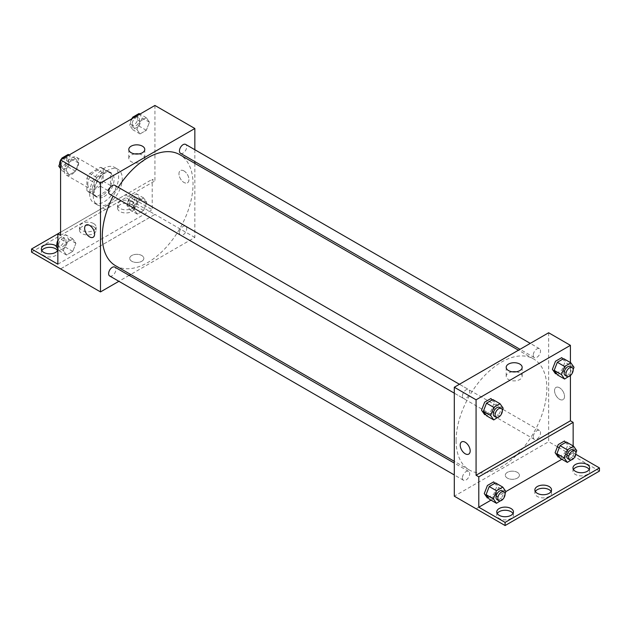 <?xml version="1.0" encoding="UTF-8"?>
<svg xmlns="http://www.w3.org/2000/svg" width="631" height="631" viewBox="0 0 631 631"><rect width="100%" height="100%" fill="white"/><g stroke="black" fill="none" stroke-linecap="round" stroke-linejoin="round"><path stroke-width="0.47" stroke-dasharray="3.15 2.37" d="M64.212 170.402A10.262 5.924 120 0 0 66.334 175.102A10.262 5.924 120 0 0 76.596 169.171A10.262 5.924 120 0 0 76.596 157.324A10.262 5.924 120 0 0 68.692 160.069A10.262 5.924 120 0 0 64.212 170.402M87.796 184.023A10.262 5.924 120 0 0 89.917 188.716A10.262 5.924 120 0 0 100.187 182.793A10.262 5.924 120 0 0 100.187 170.938A10.262 5.924 120 0 0 92.276 173.691A10.262 5.924 120 0 0 87.796 184.023M89.728 173.478L100.376 167.325A13.787 7.958 120 0 1 101.946 167.893A13.787 7.958 120 0 1 103.216 168.966L103.216 181.263A13.787 7.958 120 0 1 100.376 186.184L89.728 192.329A13.787 7.958 120 0 1 88.159 191.769A13.787 7.958 120 0 1 86.889 190.688L86.889 178.399A13.787 7.958 120 0 1 89.728 173.478L96.985 177.666L107.633 171.522L100.376 167.325M100.376 186.184L107.633 190.373L96.985 196.517L89.728 192.329M86.889 190.688L94.145 194.876L94.145 182.588L86.889 178.399M94.145 194.876A13.787 7.958 120 0 0 95.415 195.957A13.787 7.958 120 0 0 96.985 196.517M107.633 190.373A13.787 7.958 120 0 0 110.472 185.451L103.216 181.263M107.633 171.522A13.787 7.958 120 0 1 109.202 172.082A13.787 7.958 120 0 1 110.472 173.162L110.472 185.451M96.985 177.666A13.787 7.958 120 0 0 94.145 182.588M102.309 195.539A14.111 8.148 -60 0 1 95.257 196.241A14.111 8.148 -60 0 1 95.257 179.945A14.111 8.148 -60 0 1 109.368 171.798A14.111 8.148 -60 0 1 111.529 183.108A14.111 8.148 -60 0 1 102.309 195.539M104.123 196.588A14.111 8.148 120 0 0 113.343 184.157A14.111 8.148 120 0 0 111.182 172.847A14.111 8.148 120 0 0 100.305 176.625A14.111 8.148 120 0 0 94.145 190.83A14.111 8.148 120 0 0 97.071 197.29A14.111 8.148 120 0 0 104.123 196.588M110.472 173.162L103.216 168.966M89.61 193.449A20.531 11.855 120 0 0 93.861 202.843A20.531 11.855 120 0 0 114.392 190.996A20.531 11.855 120 0 0 114.392 167.286A20.531 11.855 120 0 0 98.57 172.791A20.531 11.855 120 0 0 89.61 193.449M93.238 195.539A20.531 11.855 120 0 0 97.489 204.941A20.531 11.855 120 0 0 118.021 193.086A20.531 11.855 120 0 0 118.021 169.384A20.531 11.855 120 0 0 102.198 174.882A20.531 11.855 120 0 0 93.238 195.539M60.584 235.379L105.456 209.476A25.903 14.955 -60 0 0 110.054 206.818L154.926 180.908L152.205 179.338L152.205 209.721L125.9 194.529L125.9 197.669L154.926 214.43L60.584 268.869M154.926 105.456L154.926 180.908M66.05 170.346L69.197 162.246L75.483 158.618L78.623 163.082L75.483 171.182L69.197 174.811L66.05 170.346L69.197 162.246L75.483 158.618L78.623 163.082L75.483 171.182L69.197 174.811L66.05 170.346L60.584 167.183M136.888 129.45L140.027 121.349L146.313 117.721L149.452 122.193L146.313 130.286L140.027 133.922L136.888 129.45L140.027 121.349L146.313 117.721L149.452 122.193L146.313 130.286L140.027 133.922L136.888 129.45L129.631 125.254L132.226 118.565M109.691 194.206A5.135 2.966 120 0 0 114.818 191.24A5.135 2.966 120 0 0 114.818 185.317M109.691 275.992A5.135 2.966 120 0 0 114.818 273.034A5.135 2.966 120 0 0 114.818 267.11M194.845 163.374L194.845 237.445L130.696 274.477M129.142 275.376L118.88 281.3M194.845 149.728L194.845 161.575M179.456 232.752A5.135 2.966 120 0 0 180.521 235.103A5.135 2.966 120 0 0 185.656 232.137A5.135 2.966 120 0 0 185.656 226.213A5.135 2.966 120 0 0 181.696 227.586A5.135 2.966 120 0 0 179.456 232.752M180.521 153.309A5.135 2.966 120 0 0 185.656 150.344A5.135 2.966 120 0 0 185.656 144.42M115.599 265.761A64.149 37.04 120 0 0 165.03 248.575A64.149 37.04 120 0 0 193.031 184.023A64.149 37.04 120 0 0 179.74 154.65M118.265 187.304A64.149 37.04 120 0 0 113.13 196.194M141.77 261.273A7.059 4.078 0 0 0 143.836 258.394A7.059 4.078 0 0 0 136.785 254.317A7.059 4.078 0 0 0 129.726 258.394A7.059 4.078 0 0 0 134.08 262.157A7.059 4.078 0 0 0 141.77 261.273A7.059 4.078 180 0 1 134.08 262.157A7.059 4.078 180 0 1 129.726 258.394A7.059 4.078 180 0 1 136.785 254.317A7.059 4.078 180 0 1 143.836 258.394A7.059 4.078 180 0 1 141.77 261.273M194.845 237.445L154.926 214.398M183.96 170.922A7.059 4.078 -120 0 0 180.427 170.575A7.059 4.078 -120 0 0 180.427 178.723A7.059 4.078 -120 0 0 187.486 182.801A7.059 4.078 -120 0 0 188.566 177.145A7.059 4.078 -120 0 0 183.96 170.922M134.845 153.925A7.99 4.614 0 0 0 128.795 158.397A7.99 4.614 0 0 0 136.785 163.011A7.99 4.614 0 0 0 144.775 158.397A7.99 4.614 0 0 0 142.432 155.139A7.99 4.614 0 0 0 138.717 153.925M93.136 237.272L93.143 237.272A7.059 4.078 -120 0 0 93.143 229.116A7.059 4.078 -120 0 0 86.084 225.046L86.084 225.046M183.952 170.93A7.059 4.078 60 0 1 188.566 177.145A7.059 4.078 60 0 1 187.486 182.801A7.059 4.078 60 0 1 180.427 178.723A7.059 4.078 60 0 1 180.427 170.575A7.059 4.078 60 0 1 183.952 170.93M60.608 268.885L154.926 214.43M105.456 209.476L102.735 207.907A25.903 14.955 120 0 0 107.333 205.249L152.205 179.338M60.584 232.24L102.735 207.907M31.55 252.14L125.9 197.669M57.855 233.809L125.9 194.529M57.579 250.57A8.337 4.811 180 0 1 58.036 252.14A8.337 4.811 180 0 1 49.691 256.959A8.337 4.811 180 0 1 41.354 252.14A8.337 4.811 180 0 1 41.812 250.57M131.792 204.744A8.337 4.811 180 0 1 134.237 208.143A8.337 4.811 180 0 1 125.9 212.962A8.337 4.811 180 0 1 117.555 208.143A8.337 4.811 180 0 1 122.706 203.695A8.337 4.811 180 0 1 131.792 204.744M93.696 226.742A8.337 4.811 180 0 1 96.133 230.141A8.337 4.811 180 0 1 87.796 234.961A8.337 4.811 180 0 1 79.459 230.141A8.337 4.811 180 0 1 84.601 225.693A8.337 4.811 180 0 1 93.696 226.742M110.054 206.818L107.333 205.249M137.306 201.565L143.592 197.937L146.731 202.409L143.592 210.509L137.306 214.138L134.166 209.666L137.306 201.565L143.592 197.937L146.731 202.409L143.592 210.509L137.306 214.138L134.166 209.666L137.306 201.565L130.049 197.377L136.335 193.749L139.475 198.221L136.335 206.321L130.049 209.949L126.91 205.477L130.049 197.377M66.476 242.462L72.754 238.833L75.901 243.306L72.754 251.406L66.476 255.034L63.329 250.562L66.476 242.462L72.754 238.833L75.901 243.306L72.754 251.406L66.476 255.034L63.329 250.562L66.476 242.462L59.219 238.273L65.498 234.645L68.645 239.117L65.498 247.218L59.219 250.846L57.855 248.914M57.855 264.192L152.205 209.721M56.214 246.003A8.337 4.811 180 0 1 58.036 249A8.337 4.811 180 0 1 57.855 249.979M131.792 201.597A8.337 4.811 180 0 1 134.237 205.004A8.337 4.811 180 0 1 125.9 209.815A8.337 4.811 180 0 1 117.555 205.004A8.337 4.811 180 0 1 122.706 200.555A8.337 4.811 180 0 1 131.792 201.597M93.696 223.595A8.337 4.811 180 0 1 96.133 227.002A8.337 4.811 180 0 1 87.796 231.814A8.337 4.811 180 0 1 79.459 227.002A8.337 4.811 180 0 1 84.601 222.554A8.337 4.811 180 0 1 93.696 223.595M456.11 440.659A64.149 37.04 120 0 0 469.401 470.024A64.149 37.04 120 0 0 533.55 432.992A64.149 37.04 120 0 0 533.55 358.921A64.149 37.04 120 0 0 484.119 376.108A64.149 37.04 120 0 0 456.11 440.659M462.428 396.118A5.135 2.966 -60 0 1 464.668 390.96A5.135 2.966 -60 0 1 468.62 389.579A5.135 2.966 -60 0 1 469.685 391.93A5.135 2.966 -60 0 1 467.445 397.096A5.135 2.966 -60 0 1 463.493 398.469A5.135 2.966 -60 0 1 462.428 396.118M533.258 437.015A5.135 2.966 120 0 0 534.323 439.365A5.135 2.966 120 0 0 539.458 436.407A5.135 2.966 120 0 0 539.458 430.476A5.135 2.966 120 0 0 535.498 431.856A5.135 2.966 120 0 0 533.258 437.015M462.428 477.912A5.135 2.966 120 0 0 463.493 480.262A5.135 2.966 120 0 0 468.62 477.296A5.135 2.966 120 0 0 468.62 471.373A5.135 2.966 120 0 0 464.668 472.745A5.135 2.966 120 0 0 462.428 477.912M533.258 355.229A5.135 2.966 120 0 0 534.323 357.572A5.135 2.966 120 0 0 539.458 354.614A5.135 2.966 120 0 0 539.458 348.683A5.135 2.966 120 0 0 535.498 350.063A5.135 2.966 120 0 0 533.258 355.229M548.647 332.766L548.647 441.708L454.296 496.179M517.349 478.109A7.059 4.078 0 0 0 519.416 475.23A7.059 4.078 0 0 0 512.356 471.16A7.059 4.078 0 0 0 505.305 475.23A7.059 4.078 0 0 0 509.659 478.992A7.059 4.078 0 0 0 517.349 478.109A7.059 4.078 180 0 1 509.659 478.992A7.059 4.078 180 0 1 505.305 475.23A7.059 4.078 180 0 1 512.356 471.152A7.059 4.078 180 0 1 519.416 475.23A7.059 4.078 180 0 1 517.349 478.109M599.45 471.073L559.216 447.813M557.402 446.764L548.647 441.708M570.416 454.281L476.074 508.752M556.29 373.355L561.803 370.168L564.95 362.076L562.852 359.094M485.452 414.252L490.973 411.065L494.112 402.964L492.022 399.983M570.416 362.573L570.416 375.674M559.531 387.765A7.059 4.078 -120 0 0 556.006 387.41A7.059 4.078 -120 0 0 556.006 395.558A7.059 4.078 -120 0 0 563.065 399.636A7.059 4.078 -120 0 0 564.146 393.981A7.059 4.078 -120 0 0 559.531 387.765A7.059 4.078 60 0 1 564.146 393.981A7.059 4.078 60 0 1 563.057 399.636A7.059 4.078 60 0 1 556.006 395.558A7.059 4.078 60 0 1 556.006 387.41A7.059 4.078 60 0 1 559.531 387.765M573.145 445.936L573.145 452.742L575.803 454.281M468.715 454.107L468.715 454.107A7.059 4.078 -120 0 0 468.715 445.959A7.059 4.078 -120 0 0 461.663 441.881L461.663 441.881M512.238 371.809A7.99 4.614 0 0 0 506.188 376.281A7.99 4.614 0 0 0 514.17 380.895A7.99 4.614 0 0 0 522.16 376.281A7.99 4.614 0 0 0 519.826 373.024A7.99 4.614 0 0 0 516.111 371.809M551.084 491.502A8.337 4.811 180 0 1 551.541 493.071A8.337 4.811 180 0 1 543.204 497.891A8.337 4.811 180 0 1 534.867 493.071A8.337 4.811 180 0 1 535.325 491.502M589.188 469.503A8.337 4.811 180 0 1 589.646 471.073A8.337 4.811 180 0 1 584.495 475.522A8.337 4.811 180 0 1 575.409 474.48A8.337 4.811 180 0 1 572.964 471.073A8.337 4.811 180 0 1 573.421 469.503M512.987 513.5A8.337 4.811 180 0 1 513.445 515.07A8.337 4.811 180 0 1 508.294 519.518A8.337 4.811 180 0 1 499.208 518.477A8.337 4.811 180 0 1 496.763 515.07A8.337 4.811 180 0 1 497.22 513.5M570.416 454.312L476.074 508.783M488.173 497.614L493.694 494.428L496.834 486.327L494.743 483.346M559.011 456.718L564.524 453.531L567.671 445.439L565.573 442.457M573.145 452.742L561.866 459.258M495.509 482.904L498.648 487.377L505.904 491.565L491.028 500.146M502.331 410.41L500.233 415.805M494.333 416.279A5.135 2.966 120 0 0 499.468 413.313A5.135 2.966 120 0 0 499.468 407.389M503.183 408.202L495.927 404.014L492.787 412.114L486.501 415.742M500.044 416.302L492.787 412.114M492.787 399.541L495.927 404.014M573.161 369.521L571.071 374.909M565.171 375.382A5.135 2.966 120 0 0 570.298 372.416A5.135 2.966 120 0 0 570.298 366.493M574.021 367.313L566.764 363.117L563.617 371.217L557.331 374.846M570.874 375.406L563.617 371.217M563.617 358.653L566.764 363.117M505.052 493.773L502.962 499.168M497.054 499.642A5.135 2.966 120 0 0 502.189 496.676A5.135 2.966 120 0 0 502.189 490.752M498.648 487.377L495.509 495.477L489.222 499.105M502.765 499.665L495.509 495.477M575.882 452.884L573.792 458.272M567.892 458.745A5.135 2.966 120 0 0 573.019 455.779A5.135 2.966 120 0 0 573.019 449.856M576.742 450.676L569.485 446.48L566.338 454.58L560.06 458.209M573.603 458.769L566.338 454.58M566.338 442.015L569.485 446.48M68.219 154.421L71.366 158.894L68.219 166.994L61.941 170.622L60.584 168.69M60.584 161.552L61.396 159.454M61.452 164.62A5.135 2.966 120 0 0 62.516 166.97A5.135 2.966 120 0 0 67.643 164.005A5.135 2.966 120 0 0 67.643 158.081A5.135 2.966 120 0 0 63.692 159.454A5.135 2.966 120 0 0 61.452 164.62M78.623 163.082L71.366 158.894M75.483 171.182L68.219 166.994M69.197 174.811L61.941 170.622M69.197 162.246L62.879 158.594M75.483 158.618L69.165 154.966M59.653 163.942A5.135 2.966 120 0 0 60.702 165.921A5.135 2.966 120 0 0 65.829 162.956A5.135 2.966 120 0 0 65.829 157.032A5.135 2.966 120 0 0 61.743 158.547M60.828 159.785A5.135 2.966 120 0 0 60.584 160.211M139.057 113.533L142.196 117.997L139.057 126.097L132.77 129.726L129.631 125.254M132.281 123.723A5.135 2.966 120 0 0 133.346 126.074A5.135 2.966 120 0 0 138.481 123.108A5.135 2.966 120 0 0 138.481 117.185A5.135 2.966 120 0 0 134.521 118.557A5.135 2.966 120 0 0 132.281 123.723M149.452 122.193L142.196 117.997M146.313 130.286L139.057 126.097M140.027 133.922L132.77 129.726M140.027 121.349L133.717 117.705M146.313 117.721L139.995 114.077M131.658 118.888A5.135 2.966 120 0 0 130.467 122.674A5.135 2.966 120 0 0 131.532 125.025A5.135 2.966 120 0 0 136.667 122.059A5.135 2.966 120 0 0 136.667 116.136A5.135 2.966 120 0 0 132.581 117.658M57.855 241.768L59.219 238.273M58.73 244.836A5.135 2.966 120 0 0 59.795 247.186A5.135 2.966 120 0 0 64.922 244.229A5.135 2.966 120 0 0 64.922 238.297A5.135 2.966 120 0 0 60.97 239.677A5.135 2.966 120 0 0 58.73 244.836M75.901 243.306L68.645 239.117M72.754 251.406L65.498 247.218M66.476 255.034L59.219 250.846M63.329 250.562L57.855 247.407M72.754 238.833L65.498 234.645M56.932 244.165A5.135 2.966 120 0 0 57.981 246.137A5.135 2.966 120 0 0 63.108 243.18A5.135 2.966 120 0 0 63.108 237.256A5.135 2.966 120 0 0 57.855 240.427M129.56 203.947A5.135 2.966 120 0 0 130.625 206.29A5.135 2.966 120 0 0 135.76 203.332A5.135 2.966 120 0 0 135.76 197.408A5.135 2.966 120 0 0 131.8 198.781A5.135 2.966 120 0 0 129.56 203.947M146.731 202.409L139.475 198.221M143.592 210.509L136.335 206.321M137.306 214.138L130.049 209.949M134.166 209.666L126.91 205.477M143.592 197.937L136.335 193.749M127.746 202.898A5.135 2.966 120 0 0 128.811 205.249A5.135 2.966 120 0 0 133.946 202.283A5.135 2.966 120 0 0 133.946 196.359A5.135 2.966 120 0 0 129.986 197.732A5.135 2.966 120 0 0 127.746 202.898M66.334 175.102L89.917 188.716M76.596 157.324L100.187 170.938M111.182 172.847L109.368 171.798M97.071 197.29L95.257 196.241M109.202 172.082L101.946 167.893M95.415 195.957L88.159 191.769M118.021 169.384L114.392 167.286M97.489 204.941L93.861 202.843M128.795 149.452L128.795 158.397M144.775 149.452L144.775 158.397M79.459 227.002L79.459 230.141M96.133 227.002L96.133 230.141M117.555 205.004L117.555 208.143M134.237 205.004L134.237 208.143M41.354 249L41.354 252.14M58.036 249L58.036 252.14M533.55 358.921L518.445 350.205M469.401 470.024L454.296 461.308M454.296 393.16L463.493 398.469M459.431 384.271L468.62 389.579M539.458 430.476L185.656 226.213M534.323 439.365L180.521 235.103M468.62 471.373L454.296 463.107M463.493 480.262L454.296 474.954M539.458 348.683L530.269 343.382M534.323 357.572L519.999 349.306M506.188 367.337L506.188 376.281M522.16 367.337L522.16 376.281M496.763 511.93L496.763 515.07M513.445 511.93L513.445 515.07M572.964 467.934L572.964 471.073M589.646 467.934L589.646 471.073M534.867 489.932L534.867 493.071M551.541 489.932L551.541 493.071M67.643 158.081L65.829 157.032M62.516 166.97L60.702 165.921M138.481 117.185L136.667 116.136M133.346 126.074L131.532 125.025M64.922 238.297L63.108 237.256M59.795 247.186L57.981 246.137M135.76 197.408L133.946 196.359M130.625 206.29L128.811 205.249"/><path stroke-width="0.95" d="M60.584 232.24L57.855 233.809L57.855 264.192L31.55 249L57.855 233.809L60.584 235.379L60.584 159.927L154.926 105.456L194.845 128.503L194.845 149.728M86.084 225.046A7.059 4.078 -120 0 0 85.004 230.701A7.059 4.078 -120 0 0 89.61 236.917A7.059 4.078 60 0 1 85.004 230.701A7.059 4.078 60 0 1 86.084 225.046A7.059 4.078 60 0 1 93.136 229.124A7.059 4.078 60 0 1 93.136 237.272A7.059 4.078 60 0 1 89.61 236.917A7.059 4.078 -120 0 0 93.143 237.272M31.55 249L31.55 252.14L60.608 268.885M118.88 281.3L100.495 291.916L60.584 268.869M100.495 291.916L100.495 182.974L60.584 159.927M459.431 384.271L114.818 185.317A5.135 2.966 120 0 0 110.867 186.689A5.135 2.966 120 0 0 108.627 191.856A5.135 2.966 120 0 0 109.691 194.206L454.296 393.16M454.296 463.107L114.818 267.11A5.135 2.966 120 0 0 110.867 268.483A5.135 2.966 120 0 0 108.627 273.649A5.135 2.966 120 0 0 109.691 275.992L454.296 474.954M130.696 274.477L129.142 275.376M194.845 161.575L194.845 163.374M100.495 182.974L194.845 128.503M530.269 343.382L185.656 144.42A5.135 2.966 120 0 0 181.696 145.793A5.135 2.966 120 0 0 179.456 150.959A5.135 2.966 120 0 0 180.521 153.309L519.999 349.306M518.445 350.205L179.74 154.65A64.149 37.04 120 0 0 118.265 187.304M113.13 196.194A64.149 37.04 120 0 0 102.309 236.396A64.149 37.04 120 0 0 115.599 265.761L454.296 461.308M142.432 146.187A7.99 4.614 180 0 1 144.775 149.452A7.99 4.614 180 0 1 136.785 154.067A7.99 4.614 180 0 1 128.795 149.452A7.99 4.614 180 0 1 133.725 145.185A7.99 4.614 180 0 1 142.432 146.187M138.717 153.925A7.99 4.614 0 0 0 134.845 153.925M41.812 250.57A8.337 4.811 180 0 1 55.591 248.74A8.337 4.811 180 0 1 57.579 250.57M57.855 249.979A8.337 4.811 180 0 1 48.839 253.788A8.337 4.811 180 0 1 41.354 249A8.337 4.811 180 0 1 46.505 244.552A8.337 4.811 180 0 1 55.591 245.593A8.337 4.811 180 0 1 56.214 246.003M570.416 375.674L570.416 420.79L476.074 475.261L478.795 476.839L478.795 507.214L505.1 522.405L505.1 525.544L454.296 496.179L454.296 387.237L548.647 332.766L570.416 345.338L570.416 362.573M559.216 447.813L557.402 446.764M461.663 441.881A7.059 4.078 -120 0 0 460.575 447.537A7.059 4.078 -120 0 0 465.189 453.752A7.059 4.078 60 0 1 460.575 447.537A7.059 4.078 60 0 1 461.655 441.881A7.059 4.078 60 0 1 468.715 445.959A7.059 4.078 60 0 1 468.715 454.107A7.059 4.078 60 0 1 465.189 453.76A7.059 4.078 -120 0 0 468.715 454.107M476.074 475.261L476.074 399.809L454.296 387.237M562.852 359.094L561.803 357.603L555.517 361.232L552.377 369.332L555.517 373.797L556.29 373.355M492.022 399.983L490.973 398.5L484.687 402.128L481.548 410.221L484.687 414.693L485.452 414.252M476.074 399.809L570.416 345.338M519.826 364.071A7.99 4.614 180 0 1 522.16 367.337A7.99 4.614 180 0 1 514.17 371.951A7.99 4.614 180 0 1 506.188 367.337A7.99 4.614 180 0 1 511.118 363.07A7.99 4.614 180 0 1 519.826 364.071M570.416 420.79L573.145 422.368L573.145 445.936M575.803 454.281L599.45 467.934L599.45 471.073L505.1 525.544M516.111 371.809A7.99 4.614 0 0 0 512.238 371.809M599.45 467.934L505.1 522.405M535.325 491.502A8.337 4.811 180 0 1 549.104 489.672A8.337 4.811 180 0 1 551.084 491.502M573.421 469.503A8.337 4.811 180 0 1 581.309 466.262A8.337 4.811 180 0 1 589.188 469.503M497.22 513.5A8.337 4.811 180 0 1 505.1 510.258A8.337 4.811 180 0 1 512.987 513.5M573.145 422.368L478.795 476.839M494.743 483.346L493.694 481.863L487.408 485.491L484.269 493.584L487.408 498.056L488.173 497.614M565.573 442.457L564.524 440.966L558.246 444.595L555.099 452.695L558.246 457.159L559.011 456.718M561.866 459.258L505.904 491.565L505.052 493.773M491.028 500.146L478.795 507.214M549.104 486.525A8.337 4.811 180 0 1 551.541 489.932A8.337 4.811 180 0 1 543.204 494.743A8.337 4.811 180 0 1 534.867 489.932A8.337 4.811 180 0 1 540.01 485.484A8.337 4.811 180 0 1 549.104 486.525M575.409 471.333A8.337 4.811 180 0 1 572.964 467.934A8.337 4.811 180 0 1 581.309 463.115A8.337 4.811 180 0 1 589.646 467.934A8.337 4.811 180 0 1 584.495 472.382A8.337 4.811 180 0 1 575.409 471.333M499.208 515.33A8.337 4.811 180 0 1 496.763 511.93A8.337 4.811 180 0 1 505.1 507.111A8.337 4.811 180 0 1 513.445 511.93A8.337 4.811 180 0 1 508.294 516.379A8.337 4.811 180 0 1 499.208 515.33M500.233 415.805L493.757 419.93L490.618 415.466L493.757 407.366L500.044 403.737L503.183 408.202L502.331 410.41M501.282 408.438L499.468 407.389A5.135 2.966 120 0 0 495.516 408.762A5.135 2.966 120 0 0 493.276 413.928A5.135 2.966 120 0 0 494.333 416.279L496.147 417.328A5.135 2.966 120 0 0 501.282 414.362A5.135 2.966 120 0 0 501.282 408.438A5.135 2.966 120 0 0 497.331 409.811A5.135 2.966 120 0 0 495.09 414.977A5.135 2.966 120 0 0 496.147 417.328M493.757 419.93L486.501 415.742L483.362 411.27L486.501 403.17L492.787 399.541L500.044 403.737M490.618 415.466L483.362 411.27M493.757 407.366L486.501 403.17M571.071 374.909L564.595 379.042L561.448 374.569L564.595 366.469L570.874 362.841L574.021 367.313L573.161 369.521M572.112 367.542L570.298 366.493A5.135 2.966 120 0 0 566.346 367.865A5.135 2.966 120 0 0 564.106 373.031A5.135 2.966 120 0 0 565.171 375.382L566.985 376.431A5.135 2.966 120 0 0 572.112 373.465A5.135 2.966 120 0 0 572.112 367.542A5.135 2.966 120 0 0 568.16 368.914A5.135 2.966 120 0 0 565.92 374.08A5.135 2.966 120 0 0 566.985 376.431M564.595 379.042L557.331 374.846L554.192 370.373L557.331 362.281L563.617 358.653L570.874 362.841M561.448 374.569L554.192 370.373M564.595 366.469L557.331 362.281M502.962 499.168L496.479 503.293L493.339 498.829L496.479 490.729L502.765 487.1L505.904 491.565M504.003 491.801L502.189 490.752A5.135 2.966 120 0 0 498.238 492.125A5.135 2.966 120 0 0 495.998 497.291A5.135 2.966 120 0 0 497.054 499.642L498.869 500.691A5.135 2.966 120 0 0 504.003 497.725A5.135 2.966 120 0 0 504.003 491.801A5.135 2.966 120 0 0 500.052 493.174A5.135 2.966 120 0 0 497.812 498.34A5.135 2.966 120 0 0 498.869 500.691M496.479 503.293L489.222 499.105L486.083 494.633L489.222 486.533L495.509 482.904L502.765 487.1M493.339 498.829L486.083 494.633M496.479 490.729L489.222 486.533M573.792 458.272L567.316 462.405L564.169 457.932L567.316 449.832L573.603 446.204L576.742 450.676L575.882 452.884M574.833 450.905L573.019 449.856A5.135 2.966 120 0 0 569.067 451.228A5.135 2.966 120 0 0 566.827 456.394A5.135 2.966 120 0 0 567.892 458.745L569.706 459.794A5.135 2.966 120 0 0 574.833 456.828A5.135 2.966 120 0 0 574.833 450.905A5.135 2.966 120 0 0 570.881 452.277A5.135 2.966 120 0 0 568.641 457.443A5.135 2.966 120 0 0 569.706 459.794M567.316 462.405L560.06 458.209L556.913 453.736L560.06 445.644L566.338 442.015L573.603 446.204M564.169 457.932L556.913 453.736M567.316 449.832L560.06 445.644M60.584 168.69L58.793 166.15L60.584 161.552M61.396 159.454L61.941 158.05L68.219 154.421L69.165 154.966M60.584 167.183L58.793 166.15M62.879 158.594L61.941 158.05M60.584 160.211A5.135 2.966 120 0 0 59.637 163.571A5.135 2.966 120 0 0 59.653 163.942M61.743 158.547A5.135 2.966 120 0 0 60.828 159.785M132.226 118.565L132.77 117.161L139.057 113.533L139.995 114.077M133.717 117.705L132.77 117.161M132.581 117.658A5.135 2.966 120 0 0 131.658 118.888M57.855 248.914L56.072 246.374L57.855 241.768M57.855 247.407L56.072 246.374M57.855 240.427A5.135 2.966 120 0 0 56.916 243.795A5.135 2.966 120 0 0 56.932 244.165"/></g></svg>
